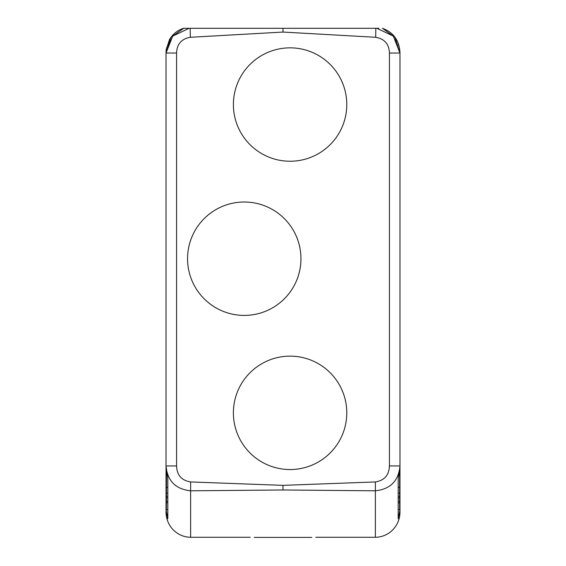 <?xml version="1.0" encoding="UTF-8"?>
<svg xmlns="http://www.w3.org/2000/svg" width="566" height="566" viewBox="0 0 566 566"><rect width="100%" height="100%" fill="white"/><g stroke="black" fill="none" stroke-linecap="round" stroke-linejoin="round"><path stroke-width="0.85" d="M166.524 473.402L166.397 502.778L167.812 502.778M166.397 502.778L166.397 509.725L167.812 509.725L167.812 518.718L167.812 478.114L166.036 465.967C167.423 480.909 175.623 489.187 190.629 490.807L190.615 481.942C181.573 480.477 176.896 475.15 176.578 465.967L166.036 465.967L166.036 509.839L167.812 518.718M250.193 537.283L190.629 537.283A25.187 24.805 -90 0 1 166.036 512.096L166.036 509.839M166.397 493.127L167.812 493.127L167.812 478.114M315.807 537.283L375.371 537.283A25.187 24.805 -90 0 0 399.964 512.096L399.964 509.839L398.188 518.718L398.188 509.725L399.603 509.725L399.603 502.778L398.188 502.778M375.824 28.3L283 28.3L283 32.064L375.668 37.285L375.824 28.3L376.899 28.3L393.299 36.125L399.964 53.041L399.964 468.301L398.188 478.114L398.188 493.127L399.603 493.127L399.603 501.221L398.188 501.221M166.036 510.454L166.036 399.186M166.036 53.43L171.01 37.314L183.695 28.3L189.115 28.3L172.701 36.132L166.036 53.041L166.036 465.967M398.188 43.837L399.186 46.879M399.412 47.841L399.964 53.041L389.422 53.041C389.09 44.077 384.505 38.821 375.668 37.285M190.629 537.283L190.629 490.807L283 489.979L283 485.359L375.385 481.942C384.427 480.477 389.104 475.15 389.422 465.967L399.964 465.967L399.964 509.839M283 485.359L190.615 481.942M166.595 47.827L166.036 53.041L176.578 53.041L176.578 465.967M399.603 496.396L398.188 496.396L398.188 497.953L399.603 497.953M166.397 497.953L167.812 497.953L167.812 496.396L166.397 496.396M375.385 481.942L375.371 490.807C390.377 489.187 398.577 480.909 399.964 465.967M187.141 28.3L183.533 28.3C177.441 30.316 172.757 34.087 169.482 39.62L166.178 49.766L166.036 52.44L166.036 147.62M167.812 487.397L166.397 487.397M167.812 501.221L166.397 501.221M283 32.064L190.332 37.285C181.495 38.821 176.91 44.077 176.578 53.041M233.39 412.847A56.699 56.699 0 0 0 290.089 469.547A56.699 56.699 0 0 0 346.788 412.847A56.699 56.699 0 0 0 290.089 356.148A56.699 56.699 0 0 0 233.39 412.847M187.558 258.712A56.699 56.699 0 0 0 244.257 315.411A56.699 56.699 0 0 0 300.956 258.712A56.699 56.699 0 0 0 244.257 202.012A56.699 56.699 0 0 0 187.558 258.712M233.39 104.547A56.699 56.699 0 0 0 290.089 161.246A56.699 56.699 0 0 0 346.788 104.547A56.699 56.699 0 0 0 290.089 47.848A56.699 56.699 0 0 0 233.39 104.547M166.397 472.638L166.397 473.402M399.603 472.638L399.603 487.397L398.188 487.397M189.101 28.3L283 28.3M190.332 37.285L190.176 28.3M398.188 518.718L398.188 478.114M399.603 487.397L399.603 493.127M283 489.979L375.371 490.807L375.371 537.283M399.603 501.221L399.603 502.778M399.964 510.482L399.964 399.186M399.964 53.43L394.99 37.314L382.467 28.3C393.405 32.326 399.235 40.377 399.964 52.44L399.964 147.62M214.082 28.3L194.025 28.3M311.732 537.396L254.268 537.396M351.918 28.3L371.975 28.3M376.899 28.3L378.859 28.3M389.422 465.967L389.422 53.041"/></g></svg>
